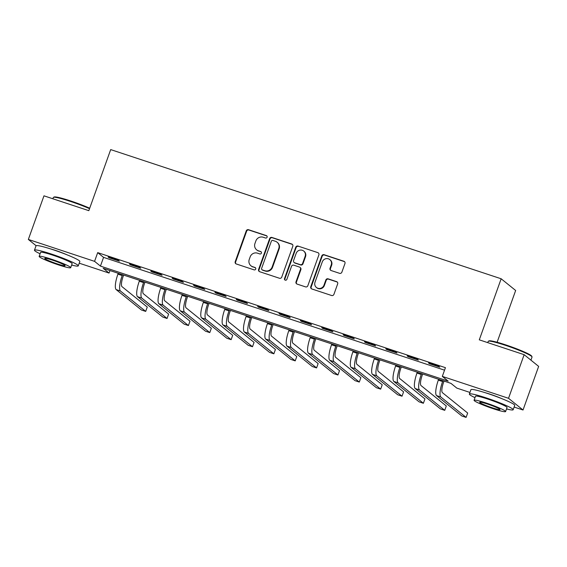 <?xml version="1.0" encoding="UTF-8"?>
<svg xmlns="http://www.w3.org/2000/svg" width="567" height="567" viewBox="0 0 567 567"><rect width="100%" height="100%" fill="white"/><g stroke="black" fill="none" stroke-linecap="round" stroke-linejoin="round"><path stroke-width="0.85" d="M267.107 237.197A1.276 1.233 -51.1 0 0 266.362 235.61L248.537 229.713A1.829 1.758 -51.1 0 0 246.248 230.868L235.213 261.699A1.829 1.758 -51.1 0 0 236.276 263.967L254.101 269.864A1.276 1.233 -51.1 0 0 255.327 267.667A1.276 1.233 -51.1 0 0 254.959 267.461L252.648 266.703A5.847 5.627 -51.1 0 1 249.246 259.445L250.167 256.872A5.847 5.627 -51.1 0 1 257.496 253.173L259.799 253.931A1.276 1.233 -51.1 0 0 261.033 251.741A1.276 1.233 -51.1 0 0 260.657 251.535L258.354 250.77A5.847 5.627 -51.1 0 1 254.944 243.519L255.866 240.947A5.847 5.627 -51.1 0 1 263.194 237.24L265.505 238.005A1.276 1.233 -51.1 0 0 267.107 237.197M266.915 235.992A1.276 1.233 -51.1 0 0 266.752 235.922L248.934 230.032A1.829 1.758 -51.1 0 0 246.645 231.187L235.603 262.011A1.829 1.758 -51.1 0 0 235.95 263.818M255.511 267.844A1.276 1.233 -51.1 0 0 255.348 267.78L252.648 266.703M261.21 251.918A1.276 1.233 -51.1 0 0 261.054 251.854L258.354 250.77M485.026 392.64A14.515 1.34 19.7 0 1 490.086 394.193A14.515 1.34 19.7 0 1 501.958 398.707M50.13 248.771A14.515 1.34 19.7 0 1 55.183 250.323A14.515 1.34 19.7 0 1 67.062 254.831M339.576 273.329A1.829 1.758 -51.1 0 0 341.866 272.174L344.963 263.527A1.829 1.758 -51.1 0 0 343.9 261.259L324.104 254.711A1.829 1.758 -51.1 0 0 321.815 255.866L310.773 286.696A1.829 1.758 -51.1 0 0 311.843 288.964L331.631 295.513A1.829 1.758 -51.1 0 0 333.92 294.351L337.663 283.904A1.829 1.758 -51.1 0 0 336.6 281.636L328.13 278.836A1.829 1.758 -51.1 0 0 325.841 279.992L323.984 285.173A4.89 4.706 -51.1 0 1 316.429 287.49A4.89 4.706 -51.1 0 1 315.011 282.203L322.276 261.911A4.89 4.706 -51.1 0 1 329.831 259.594A4.89 4.706 -51.1 0 1 331.248 264.881L330.037 268.262A1.829 1.758 -51.1 0 0 331.107 270.53L339.576 273.329M36.111 245.709L28.35 239.444L43.971 195.828L88.828 210.669L110.693 149.596L501.157 278.773L479.292 339.839L524.149 354.68L508.535 398.303L523.029 410.005L514.127 407.063M28.35 239.444L94.569 261.352L100.444 266.1L448.192 381.137L442.317 376.396L508.535 398.303M442.317 376.396L445.435 367.671L97.694 252.627L94.569 261.352M292.799 246.269A1.829 1.758 -51.1 0 0 291.729 244.001L271.94 237.453A1.829 1.758 -51.1 0 0 269.651 238.608L258.609 269.438A1.829 1.758 -51.1 0 0 259.672 271.706L279.467 278.255A1.829 1.758 -51.1 0 0 281.756 277.093L292.799 246.269M298.022 246.085L317.818 252.627A1.829 1.758 -51.1 0 1 318.881 254.895L307.838 285.725A1.829 1.758 -51.1 0 1 305.549 286.881L297.08 284.081A1.829 1.758 -51.1 0 1 296.017 281.813L300.489 269.311A1.829 1.758 -51.1 0 0 299.426 267.043L293.812 265.186A1.829 1.758 -51.1 0 0 291.516 266.341L286.859 279.361A1.276 1.233 -51.1 0 1 284.882 279.963A1.276 1.233 -51.1 0 1 284.506 278.581L295.733 247.24A1.829 1.758 -51.1 0 1 298.022 246.085L317.818 252.627M97.694 252.627L103.57 257.375L444.542 370.173M109.077 257.751L119.332 261.139L118.347 260.352L108.099 256.957L109.077 257.751L109.225 257.333M130.438 264.817L140.687 268.205L139.709 267.418L129.46 264.024L130.438 264.817L130.587 264.399M151.8 271.884L162.049 275.271L161.071 274.485L150.815 271.09L151.8 271.884L151.949 271.465M173.155 278.95L183.41 282.338L182.432 281.551L172.177 278.156L173.155 278.95L173.304 278.532M194.516 286.016L204.772 289.404L203.794 288.617L193.538 285.222L194.516 286.016L194.665 285.598M215.878 293.082L226.134 296.47L225.149 295.683L214.9 292.288L215.878 293.082L216.027 292.664M237.24 300.149L247.488 303.536L246.51 302.75L236.262 299.355L237.24 300.149L237.389 299.73M258.602 307.215L268.85 310.603L267.872 309.816L257.616 306.421L258.602 307.215L258.75 306.797M279.956 314.281L290.212 317.676L289.234 316.882L278.978 313.487L279.956 314.281L280.112 313.863M301.318 321.347L311.574 324.742L310.596 323.948L300.34 320.553L301.318 321.347L301.467 320.929M322.68 328.413L332.935 331.808L331.957 331.015L321.702 327.62L322.68 328.413L322.829 327.995M344.041 335.48L354.297 338.875L353.312 338.081L343.063 334.686L344.041 335.48L344.19 335.062M365.403 342.546L375.652 345.941L374.674 345.147L364.425 341.759L365.403 342.546L365.552 342.128M386.765 349.612L397.013 353.007L396.035 352.213L385.78 348.825L386.765 349.612L386.914 349.194M408.12 356.678L418.375 360.073L417.397 359.28L407.141 355.892L408.12 356.678L408.268 356.26M429.481 363.745L439.737 367.14L438.759 366.346L428.503 362.958L429.481 363.745L429.63 363.327M497.117 342.255L515.658 290.481L501.157 278.773M524.149 354.68L538.65 366.388L523.029 410.005M469.944 392.442L456.818 388.097L450.935 383.356L103.187 268.311L109.07 273.06L79.231 263.187M109.963 270.551L109.07 273.06M103.57 257.375L100.444 266.1M256.645 249.841L257.035 250.16A5.847 5.627 -51.1 0 0 258.743 251.089M250.94 265.767L251.33 266.086A5.847 5.627 -51.1 0 0 253.045 267.014M292.452 244.462A1.829 1.758 -51.1 0 0 292.125 244.32L272.33 237.771A1.829 1.758 -51.1 0 0 270.041 238.927L259.006 269.757A1.829 1.758 -51.1 0 0 259.346 271.558M272.925 240.465A1.276 1.233 -51.1 0 0 271.324 241.273L261.635 268.333A1.276 1.233 -51.1 0 0 262.379 269.92L264.81 270.721A5.847 5.627 -51.1 0 0 272.139 267.022L278.766 248.523A5.847 5.627 -51.1 0 0 275.356 241.266L272.925 240.465M262.004 269.715L262.393 270.034A1.276 1.233 -51.1 0 0 262.769 270.232L262.379 269.92M277.065 242.201L277.461 242.513A5.847 5.627 -51.1 0 1 279.155 248.835L272.536 267.333A5.847 5.627 -51.1 0 1 265.2 271.04L262.769 270.232M299.964 267.333L300.354 267.652A1.829 1.758 -51.1 0 1 300.886 269.63L296.406 282.132A1.829 1.758 -51.1 0 0 296.754 283.932M298.412 246.397A1.829 1.758 -51.1 0 0 296.123 247.559L284.903 278.9A1.276 1.233 -51.1 0 0 285.095 280.098M305.138 256.341A4.89 4.706 -51.1 0 0 303.721 251.053A4.89 4.706 -51.1 0 0 296.165 253.371L293.6 260.522A1.829 1.758 -51.1 0 0 294.67 262.783L300.283 264.647A1.829 1.758 -51.1 0 0 302.58 263.485L305.138 256.341L305.528 256.653A4.89 4.706 -51.1 0 0 304.11 251.365L303.721 251.053M294.131 262.493L294.528 262.812A1.829 1.758 -51.1 0 0 295.06 263.102L294.67 262.783M305.528 256.653L302.969 263.804A1.829 1.758 -51.1 0 1 300.68 264.959L295.06 263.102M329.831 259.594L330.228 259.913A4.89 4.706 -51.1 0 1 331.645 265.2L330.433 268.581A1.829 1.758 -51.1 0 0 330.774 270.381M316.429 287.49L316.818 287.809A4.89 4.706 -51.1 0 0 324.374 285.492L323.984 285.173M337.315 282.104A1.829 1.758 -51.1 0 0 336.989 281.955L328.52 279.155A1.829 1.758 -51.1 0 0 326.231 280.311L324.374 285.492M344.616 261.72A1.829 1.758 -51.1 0 0 344.289 261.578L324.494 255.03A1.829 1.758 -51.1 0 0 322.205 256.185L311.17 287.015A1.829 1.758 -51.1 0 0 311.517 288.816M123.627 275.073L123.167 276.349A9.306 2.367 108.3 0 0 122.004 286.654L147.264 307.045L145.698 311.403L120.445 291.013A13.955 3.551 -71.7 0 1 122.189 275.555L122.493 274.697M145.698 311.403L141.424 309.993L116.171 289.602A13.955 3.551 -71.7 0 1 117.915 274.144L118.227 273.287M144.982 282.139L144.528 283.415A9.306 2.367 108.3 0 0 143.366 293.72L168.619 314.111L167.059 318.47L141.8 298.079A13.955 3.551 -71.7 0 1 143.55 282.621L143.855 281.764M167.059 318.47L162.786 317.059L137.533 296.669A13.955 3.551 -71.7 0 1 139.276 281.211L139.581 280.353M166.344 289.205L165.89 290.481A9.306 2.367 108.3 0 0 164.728 300.786L189.98 321.177L188.421 325.536L163.161 305.145A13.955 3.551 -71.7 0 1 164.912 289.687L165.217 288.83M188.421 325.536L184.147 324.126L158.888 303.735A13.955 3.551 -71.7 0 1 160.638 288.277L160.943 287.419M187.705 296.272L187.252 297.547A9.306 2.367 108.3 0 0 186.082 307.853L211.342 328.243L209.783 332.602L184.523 312.211A13.955 3.551 -71.7 0 1 186.267 296.754L186.578 295.896M209.783 332.602L205.509 331.192L180.249 310.801A13.955 3.551 -71.7 0 1 182 295.343L182.305 294.486M209.067 303.338L208.613 304.614A9.306 2.367 108.3 0 0 207.444 314.919L232.704 335.31L231.138 339.668L205.885 319.278A13.955 3.551 -71.7 0 1 207.628 303.82L207.94 302.962M231.138 339.668L226.871 338.258L201.611 317.867A13.955 3.551 -71.7 0 1 203.362 302.409L203.666 301.552M89.536 208.677A23.261 2.14 -160.3 0 0 70.336 201.377A23.261 2.14 -160.3 0 0 53.489 197.337L54.198 197.004A22.708 2.091 19.7 0 1 70.641 200.945A22.708 2.091 19.7 0 1 89.699 208.217M53.489 197.337A23.261 2.14 -160.3 0 0 53.333 197.486L52.873 198.769M71.633 265.072A23.261 2.14 -160.3 0 0 78.267 265.866A23.261 2.14 -160.3 0 0 51.469 254.066A23.261 2.14 -160.3 0 0 34.467 250.182A23.261 2.14 -160.3 0 0 40.094 253.775M78.267 265.866L79.834 261.5A23.261 2.14 -160.3 0 0 53.029 249.707A23.261 2.14 -160.3 0 0 36.026 245.816L34.467 250.182M39.158 256.39L40.597 252.379A16.748 1.545 19.7 0 1 52.837 255.178A16.748 1.545 19.7 0 1 72.137 263.669L70.698 267.681A16.748 1.545 -160.3 0 0 51.406 259.19A16.748 1.545 -160.3 0 0 39.158 256.39A16.748 1.545 -160.3 0 0 58.458 264.881A16.748 1.545 -160.3 0 0 70.698 267.681M57.203 263.868A10.794 0.992 -160.3 0 0 65.092 265.675A10.794 0.992 -160.3 0 0 52.66 260.203A10.794 0.992 -160.3 0 0 44.765 258.396A10.794 0.992 -160.3 0 0 57.203 263.868M488.393 341.206L489.101 340.88A22.708 2.091 19.7 0 1 505.537 344.821A22.708 2.091 19.7 0 1 531.669 356.119L532.009 356.827A23.261 2.14 -160.3 0 0 505.232 345.253A23.261 2.14 -160.3 0 0 488.393 341.206A23.261 2.14 -160.3 0 0 488.23 341.362L487.769 342.645M506.537 408.942A23.261 2.14 -160.3 0 0 513.17 409.743A23.261 2.14 -160.3 0 0 486.366 397.942A23.261 2.14 -160.3 0 0 469.363 394.058A23.261 2.14 -160.3 0 0 474.997 397.651M513.17 409.743L514.73 405.377A23.261 2.14 -160.3 0 0 487.932 393.583A23.261 2.14 -160.3 0 0 470.922 389.692L469.363 394.058M474.062 400.267L475.493 396.248A16.748 1.545 19.7 0 1 487.74 399.048A16.748 1.545 19.7 0 1 507.033 407.545L505.601 411.557A16.748 1.545 -160.3 0 0 486.302 403.066A16.748 1.545 -160.3 0 0 474.062 400.267A16.748 1.545 -160.3 0 0 493.354 408.757A16.748 1.545 -160.3 0 0 505.601 411.557M492.099 407.744A10.794 0.992 -160.3 0 0 499.995 409.551A10.794 0.992 -160.3 0 0 487.556 404.073A10.794 0.992 -160.3 0 0 479.668 402.272A10.794 0.992 -160.3 0 0 492.099 407.744M530.925 360.151L532.037 357.047A23.261 2.14 -160.3 0 0 532.009 356.827M230.429 310.404L229.968 311.68A9.306 2.367 108.3 0 0 228.806 321.985L254.066 342.376L252.499 346.735L227.247 326.351A13.955 3.551 -71.7 0 1 228.99 310.886L229.295 310.029M252.499 346.735L248.226 345.324L222.973 324.934A13.955 3.551 -71.7 0 1 224.716 309.476L225.028 308.618M251.791 317.47L251.33 318.746A9.306 2.367 108.3 0 0 250.167 329.051L275.42 349.442L273.861 353.801L248.608 333.417A13.955 3.551 -71.7 0 1 250.352 317.952L250.657 317.095M273.861 353.801L269.587 352.39L244.334 332A13.955 3.551 -71.7 0 1 246.078 316.542L246.383 315.684M273.145 324.537L272.692 325.812A9.306 2.367 108.3 0 0 271.529 336.118L296.782 356.508L295.223 360.867L269.963 340.483A13.955 3.551 -71.7 0 1 271.713 325.026L272.018 324.168M295.223 360.867L290.949 359.457L265.696 339.066A13.955 3.551 -71.7 0 1 267.44 323.608L267.744 322.751M294.507 331.603L294.053 332.879A9.306 2.367 108.3 0 0 292.891 343.184L318.144 363.575L316.584 367.933L291.325 347.55A13.955 3.551 -71.7 0 1 293.075 332.092L293.38 331.234M316.584 367.933L312.311 366.523L287.051 346.132A13.955 3.551 -71.7 0 1 288.801 330.674L289.106 329.817M315.869 338.669L315.415 339.945A9.306 2.367 108.3 0 0 314.246 350.25L339.505 370.641L337.946 375L312.686 354.616A13.955 3.551 -71.7 0 1 314.43 339.158L314.742 338.301M337.946 375L333.672 373.589L308.413 353.198A13.955 3.551 -71.7 0 1 310.163 337.741L310.468 336.883M337.23 345.735L336.77 347.011A9.306 2.367 108.3 0 0 335.607 357.316L360.867 377.707L359.301 382.066L334.048 361.682A13.955 3.551 -71.7 0 1 335.792 346.224L336.103 345.367M359.301 382.066L355.034 380.655L329.774 360.265A13.955 3.551 -71.7 0 1 331.518 344.807L331.83 343.949M358.592 352.802L358.131 354.077A9.306 2.367 108.3 0 0 356.969 364.383L382.222 384.773L380.663 389.139L355.41 368.748A13.955 3.551 -71.7 0 1 357.153 353.291L357.458 352.433M380.663 389.139L376.389 387.722L351.136 367.331A13.955 3.551 -71.7 0 1 352.88 351.873L353.191 351.016M379.947 359.868L379.493 361.144A9.306 2.367 108.3 0 0 378.331 371.449L403.584 391.84L402.024 396.205L376.764 375.815A13.955 3.551 -71.7 0 1 378.515 360.357L378.82 359.499M402.024 396.205L397.751 394.788L372.498 374.397A13.955 3.551 -71.7 0 1 374.241 358.939L374.546 358.082M401.308 366.934L400.855 368.21A9.306 2.367 108.3 0 0 399.692 378.515L424.945 398.906L423.386 403.272L398.126 382.881A13.955 3.551 -71.7 0 1 399.877 367.423L400.182 366.566M423.386 403.272L419.112 401.854L393.852 381.463A13.955 3.551 -71.7 0 1 395.603 366.006L395.908 365.148M422.67 374.007L422.217 375.276A9.306 2.367 108.3 0 0 421.047 385.581L446.307 405.972L444.748 410.338L419.488 389.947A13.955 3.551 -71.7 0 1 421.231 374.489L421.543 373.632M444.748 410.338L440.474 408.92L415.214 388.537A13.955 3.551 -71.7 0 1 416.965 373.072L417.269 372.214M444.032 381.074L443.571 382.342A9.306 2.367 108.3 0 0 442.409 392.655L467.669 413.038L466.102 417.404L440.85 397.013A13.955 3.551 -71.7 0 1 442.593 381.556L442.905 380.698M466.102 417.404L461.836 415.987L436.576 395.603A13.955 3.551 -71.7 0 1 438.319 380.138L438.631 379.28M266.752 235.922L266.362 235.61M255.348 267.78L254.959 267.461M261.054 251.854L260.657 251.535M235.603 262.011L235.213 261.699M246.645 231.187L246.248 230.868M248.934 230.032L248.537 229.713M259.006 269.757L258.609 269.438M270.041 238.927L269.651 238.608M272.33 237.771L271.94 237.453M292.125 244.32L291.729 244.001M265.2 271.04L264.81 270.721M272.536 267.333L272.139 267.022M279.155 248.835L278.766 248.523M296.406 282.132L296.017 281.813M300.886 269.63L300.489 269.311M284.903 278.9L284.506 278.581M296.123 247.559L295.733 247.24M300.68 264.959L300.283 264.647M302.969 263.804L302.58 263.485M330.433 268.581L330.037 268.262M331.645 265.2L331.248 264.881M326.231 280.311L325.841 279.992M328.52 279.155L328.13 278.836M336.989 281.955L336.6 281.636M311.17 287.015L310.773 286.696M322.205 256.185L321.815 255.866M324.494 255.03L324.104 254.711M344.289 261.578L343.9 261.259M117.915 274.144L122.189 275.555M116.171 289.602L120.445 291.013M139.276 281.211L143.55 282.621M137.533 296.669L141.8 298.079M160.638 288.277L164.912 289.687M158.888 303.735L163.161 305.145M182 295.343L186.267 296.754M180.249 310.801L184.523 312.211M203.362 302.409L207.628 303.82M201.611 317.867L205.885 319.278M224.716 309.476L228.99 310.886M222.973 324.934L227.247 326.351M246.078 316.542L250.352 317.952M244.334 332L248.608 333.417M267.44 323.608L271.713 325.026M265.696 339.066L269.963 340.483M288.801 330.674L293.075 332.092M287.051 346.132L291.325 347.55M310.163 337.741L314.43 339.158M308.413 353.198L312.686 354.616M331.518 344.807L335.792 346.224M329.774 360.265L334.048 361.682M352.88 351.873L357.153 353.291M351.136 367.331L355.41 368.748M374.241 358.939L378.515 360.357M372.498 374.397L376.764 375.815M395.603 366.006L399.877 367.423M393.852 381.463L398.126 382.881M416.965 373.072L421.231 374.489M415.214 388.537L419.488 389.947M438.319 380.138L442.593 381.556M436.576 395.603L440.85 397.013"/></g></svg>
